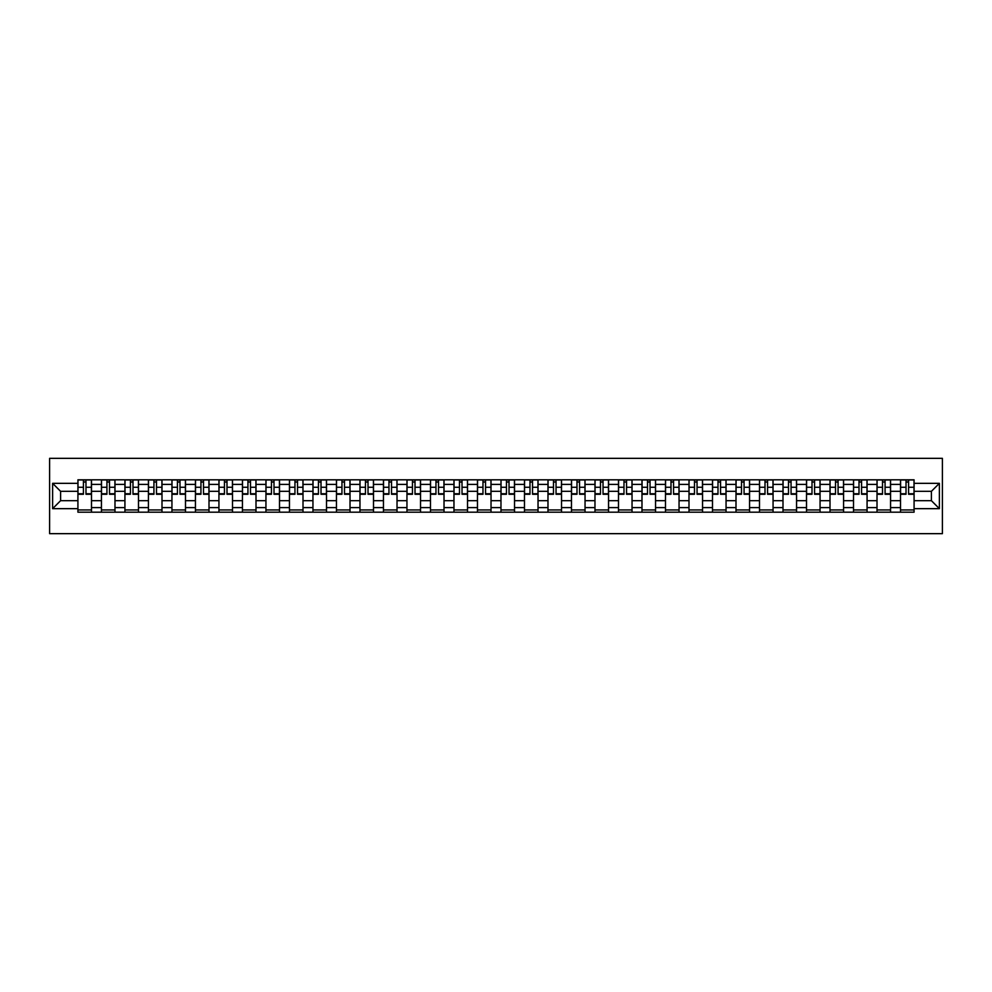 <?xml version="1.0" encoding="UTF-8"?>
<svg xmlns="http://www.w3.org/2000/svg" width="992" height="992" viewBox="0 0 992 992"><rect width="100%" height="100%" fill="white"/><g stroke="black" fill="none" stroke-linecap="round" stroke-linejoin="round"><path stroke-width="1.49" d="M49.6 533.659L942.4 533.659L942.4 458.341L49.6 458.341L49.6 533.659M101.432 512.194L101.432 484.394L91.487 484.394L91.487 512.194M91.487 484.394L91.487 479.806M101.432 484.394L101.432 479.806M114.985 479.806L114.985 512.194M124.93 512.194L124.93 479.806M138.483 479.806L138.483 512.194M148.428 512.194L148.428 479.806M161.994 479.806L161.994 512.194M171.938 512.194L171.938 479.806M185.492 479.806L185.492 512.194M195.436 512.194L195.436 479.806M209.002 479.806L209.002 512.194M218.934 512.194L218.934 479.806M232.5 479.806L232.5 512.194M242.445 512.194L242.445 479.806M255.998 479.806L255.998 512.194M265.943 512.194L265.943 479.806M279.508 479.806L279.508 512.194M289.453 512.194L289.453 479.806M303.006 479.806L303.006 512.194M312.951 512.194L312.951 479.806M326.504 479.806L326.504 512.194M336.449 512.194L336.449 479.806M350.015 479.806L350.015 512.194M359.96 512.194L359.96 479.806M373.513 479.806L373.513 512.194M383.458 512.194L383.458 479.806M397.023 479.806L397.023 512.194M406.956 512.194L406.956 479.806M420.521 479.806L420.521 512.194M430.466 512.194L430.466 479.806M444.019 479.806L444.019 512.194M453.964 512.194L453.964 479.806M467.53 479.806L467.53 512.194M477.474 512.194L477.474 479.806M491.028 479.806L491.028 512.194M500.972 512.194L500.972 479.806M514.526 479.806L514.526 512.194M524.47 512.194L524.47 479.806M538.036 479.806L538.036 512.194M547.981 512.194L547.981 479.806M561.534 479.806L561.534 512.194M571.479 512.194L571.479 479.806M585.044 479.806L585.044 512.194M594.977 512.194L594.977 479.806M608.542 479.806L608.542 512.194M618.487 512.194L618.487 479.806M632.04 479.806L632.04 512.194M641.985 512.194L641.985 479.806M655.551 479.806L655.551 512.194M665.496 512.194L665.496 479.806M679.049 479.806L679.049 512.194M688.994 512.194L688.994 479.806M702.547 479.806L702.547 512.194M712.492 512.194L712.492 479.806M726.057 479.806L726.057 512.194M736.002 512.194L736.002 479.806M749.555 479.806L749.555 512.194M759.5 512.194L759.5 479.806M773.066 479.806L773.066 512.194M782.998 512.194L782.998 479.806M796.564 479.806L796.564 512.194M806.508 512.194L806.508 479.806M820.062 479.806L820.062 512.194M830.006 512.194L830.006 479.806M843.572 479.806L843.572 512.194M853.517 512.194L853.517 479.806M867.07 479.806L867.07 512.194M877.015 512.194L877.015 479.806M890.568 479.806L890.568 512.194M900.513 512.194L900.513 479.806M900.513 500.675L890.568 500.675M877.015 500.675L867.07 500.675M853.517 500.675L843.572 500.675M830.006 500.675L820.062 500.675M806.508 500.675L796.564 500.675M782.998 500.675L773.066 500.675M759.5 500.675L749.555 500.675M736.002 500.675L726.057 500.675M712.492 500.675L702.547 500.675M688.994 500.675L679.049 500.675M665.496 500.675L655.551 500.675M641.985 500.675L632.04 500.675M618.487 500.675L608.542 500.675M594.977 500.675L585.044 500.675M571.479 500.675L561.534 500.675M547.981 500.675L538.036 500.675M524.47 500.675L514.526 500.675M500.972 500.675L491.028 500.675M477.474 500.675L467.53 500.675M453.964 500.675L444.019 500.675M430.466 500.675L420.521 500.675M406.956 500.675L397.023 500.675M383.458 500.675L373.513 500.675M359.96 500.675L350.015 500.675M336.449 500.675L326.504 500.675M312.951 500.675L303.006 500.675M289.453 500.675L279.508 500.675M265.943 500.675L255.998 500.675M242.445 500.675L232.5 500.675M218.934 500.675L209.002 500.675M195.436 500.675L185.492 500.675M171.938 500.675L161.994 500.675M148.428 500.675L138.483 500.675M124.93 500.675L114.985 500.675M101.432 500.675L91.487 500.675M900.513 491.325L890.568 491.325M877.015 491.325L867.07 491.325M853.517 491.325L843.572 491.325M830.006 491.325L820.062 491.325M806.508 491.325L796.564 491.325M782.998 491.325L773.066 491.325M759.5 491.325L749.555 491.325M736.002 491.325L726.057 491.325M712.492 491.325L702.547 491.325M688.994 491.325L679.049 491.325M665.496 491.325L655.551 491.325M641.985 491.325L632.04 491.325M618.487 491.325L608.542 491.325M594.977 491.325L585.044 491.325M571.479 491.325L561.534 491.325M547.981 491.325L538.036 491.325M524.47 491.325L514.526 491.325M500.972 491.325L491.028 491.325M477.474 491.325L467.53 491.325M453.964 491.325L444.019 491.325M430.466 491.325L420.521 491.325M406.956 491.325L397.023 491.325M383.458 491.325L373.513 491.325M359.96 491.325L350.015 491.325M336.449 491.325L326.504 491.325M312.951 491.325L303.006 491.325M289.453 491.325L279.508 491.325M265.943 491.325L255.998 491.325M242.445 491.325L232.5 491.325M218.934 491.325L209.002 491.325M195.436 491.325L185.492 491.325M171.938 491.325L161.994 491.325M148.428 491.325L138.483 491.325M124.93 491.325L114.985 491.325M101.432 491.325L91.487 491.325M60.599 500.675L77.922 500.675L77.922 491.325L60.599 491.325L60.599 500.675L52.613 508.66L52.613 483.34L77.922 483.34L77.922 491.325M914.078 491.325L914.078 500.675L931.401 500.675L931.401 491.325L914.078 491.325L914.078 479.806L77.922 479.806L77.922 483.34M914.078 483.34L939.387 483.34L939.387 508.66L914.078 508.66L914.078 500.675M77.922 500.675L77.922 512.194L914.078 512.194L914.078 508.66M77.922 508.66L52.613 508.66M91.487 509.938L77.922 509.938M83.427 482.062L85.982 482.062M114.985 509.938L101.432 509.938M106.925 482.062L109.492 482.062M138.483 509.938L124.93 509.938M130.423 482.062L132.99 482.062M161.994 509.938L148.428 509.938M153.934 482.062L156.488 482.062M185.492 509.938L171.938 509.938M177.432 482.062L179.998 482.062M209.002 509.938L195.436 509.938M200.942 482.062L203.496 482.062M232.5 509.938L218.934 509.938M224.44 482.062L226.994 482.062M255.998 509.938L242.445 509.938M247.938 482.062L250.505 482.062M279.508 509.938L265.943 509.938M271.448 482.062L274.003 482.062M303.006 509.938L289.453 509.938M294.946 482.062L297.513 482.062M326.504 509.938L312.951 509.938M318.444 482.062L321.011 482.062M350.015 509.938L336.449 509.938M341.955 482.062L344.509 482.062M373.513 509.938L359.96 509.938M365.453 482.062L368.02 482.062M397.023 509.938L383.458 509.938M388.963 482.062L391.518 482.062M420.521 509.938L406.956 509.938M412.461 482.062L415.016 482.062M444.019 509.938L430.466 509.938M435.959 482.062L438.526 482.062M467.53 509.938L453.964 509.938M459.47 482.062L462.024 482.062M491.028 509.938L477.474 509.938M482.968 482.062L485.534 482.062M514.526 509.938L500.972 509.938M506.466 482.062L509.032 482.062M538.036 509.938L524.47 509.938M529.976 482.062L532.53 482.062M561.534 509.938L547.981 509.938M553.474 482.062L556.041 482.062M585.044 509.938L571.479 509.938M576.984 482.062L579.539 482.062M608.542 509.938L594.977 509.938M600.482 482.062L603.037 482.062M632.04 509.938L618.487 509.938M623.98 482.062L626.547 482.062M655.551 509.938L641.985 509.938M647.491 482.062L650.045 482.062M679.049 509.938L665.496 509.938M670.989 482.062L673.556 482.062M702.547 509.938L688.994 509.938M694.487 482.062L697.054 482.062M726.057 509.938L712.492 509.938M717.997 482.062L720.552 482.062M749.555 509.938L736.002 509.938M741.495 482.062L744.062 482.062M773.066 509.938L759.5 509.938M765.006 482.062L767.56 482.062M796.564 509.938L782.998 509.938M788.504 482.062L791.058 482.062M820.062 509.938L806.508 509.938M812.002 482.062L814.568 482.062M843.572 509.938L830.006 509.938M835.512 482.062L838.066 482.062M867.07 509.938L853.517 509.938M859.01 482.062L861.577 482.062M890.568 509.938L877.015 509.938M882.508 482.062L885.075 482.062M914.078 509.938L900.513 509.938M906.018 482.062L908.573 482.062M52.613 483.34L60.599 491.325M931.401 500.675L939.387 508.66M931.401 491.325L939.387 483.34M85.982 494.264L85.982 479.954L91.413 479.954L91.413 494.264L85.982 494.264M83.427 481.914L85.982 481.914M88.164 479.954L77.996 479.954L77.996 494.264L83.427 494.264L83.427 479.954L81.232 479.954M109.492 494.264L109.492 479.954L114.911 479.954L114.911 494.264L109.492 494.264M106.925 481.914L109.492 481.914M111.674 479.954L101.506 479.954L101.506 494.264L106.925 494.264L106.925 479.954L104.743 479.954M132.99 494.264L132.99 479.954L138.409 479.954L138.409 494.264L132.99 494.264M130.423 481.914L132.99 481.914M135.172 479.954L125.004 479.954L125.004 494.264L130.423 494.264L130.423 479.954L128.241 479.954M156.488 494.264L156.488 479.954L161.919 479.954L161.919 494.264L156.488 494.264M153.934 481.914L156.488 481.914M158.67 479.954L148.502 479.954L148.502 494.264L153.934 494.264L153.934 479.954L151.751 479.954M179.998 494.264L179.998 479.954L185.417 479.954L185.417 494.264L179.998 494.264M177.432 481.914L179.998 481.914M182.181 479.954L172.013 479.954L172.013 494.264L177.432 494.264L177.432 479.954L175.249 479.954M203.496 494.264L203.496 479.954L208.915 479.954L208.915 494.264L203.496 494.264M200.942 481.914L203.496 481.914M205.679 479.954L195.511 479.954L195.511 494.264L200.942 494.264L200.942 479.954L198.747 479.954M226.994 494.264L226.994 479.954L232.426 479.954L232.426 494.264L226.994 494.264M224.44 481.914L226.994 481.914M229.189 479.954L219.021 479.954L219.021 494.264L224.44 494.264L224.44 479.954L222.258 479.954M250.505 494.264L250.505 479.954L255.924 479.954L255.924 494.264L250.505 494.264M247.938 481.914L250.505 481.914M252.687 479.954L242.519 479.954L242.519 494.264L247.938 494.264L247.938 479.954L245.756 479.954M274.003 494.264L274.003 479.954L279.434 479.954L279.434 494.264L274.003 494.264M271.448 481.914L274.003 481.914M276.185 479.954L266.017 479.954L266.017 494.264L271.448 494.264L271.448 479.954L269.254 479.954M297.513 494.264L297.513 479.954L302.932 479.954L302.932 494.264L297.513 494.264M294.946 481.914L297.513 481.914M299.696 479.954L289.528 479.954L289.528 494.264L294.946 494.264L294.946 479.954L292.764 479.954M321.011 494.264L321.011 479.954L326.43 479.954L326.43 494.264L321.011 494.264M318.444 481.914L321.011 481.914M323.194 479.954L313.026 479.954L313.026 494.264L318.444 494.264L318.444 479.954L316.262 479.954M344.509 494.264L344.509 479.954L349.94 479.954L349.94 494.264L344.509 494.264M341.955 481.914L344.509 481.914M346.704 479.954L336.524 479.954L336.524 494.264L341.955 494.264L341.955 479.954L339.772 479.954M368.02 494.264L368.02 479.954L373.438 479.954L373.438 494.264L368.02 494.264M365.453 481.914L368.02 481.914M370.202 479.954L360.034 479.954L360.034 494.264L365.453 494.264L365.453 479.954L363.27 479.954M391.518 494.264L391.518 479.954L396.936 479.954L396.936 494.264L391.518 494.264M388.963 481.914L391.518 481.914M393.7 479.954L383.532 479.954L383.532 494.264L388.963 494.264L388.963 479.954L386.768 479.954M415.016 494.264L415.016 479.954L420.447 479.954L420.447 494.264L415.016 494.264M412.461 481.914L415.016 481.914M417.21 479.954L407.042 479.954L407.042 494.264L412.461 494.264L412.461 479.954L410.279 479.954M438.526 494.264L438.526 479.954L443.945 479.954L443.945 494.264L438.526 494.264M435.959 481.914L438.526 481.914M440.708 479.954L430.54 479.954L430.54 494.264L435.959 494.264L435.959 479.954L433.777 479.954M462.024 494.264L462.024 479.954L467.455 479.954L467.455 494.264L462.024 494.264M459.47 481.914L462.024 481.914M464.206 479.954L454.038 479.954L454.038 494.264L459.47 494.264L459.47 479.954L457.275 479.954M485.534 494.264L485.534 479.954L490.953 479.954L490.953 494.264L485.534 494.264M482.968 481.914L485.534 481.914M487.717 479.954L477.549 479.954L477.549 494.264L482.968 494.264L482.968 479.954L480.785 479.954M509.032 494.264L509.032 479.954L514.451 479.954L514.451 494.264L509.032 494.264M506.466 481.914L509.032 481.914M511.215 479.954L501.047 479.954L501.047 494.264L506.466 494.264L506.466 479.954L504.283 479.954M532.53 494.264L532.53 479.954L537.962 479.954L537.962 494.264L532.53 494.264M529.976 481.914L532.53 481.914M534.725 479.954L524.545 479.954L524.545 494.264L529.976 494.264L529.976 479.954L527.794 479.954M556.041 494.264L556.041 479.954L561.46 479.954L561.46 494.264L556.041 494.264M553.474 481.914L556.041 481.914M558.223 479.954L548.055 479.954L548.055 494.264L553.474 494.264L553.474 479.954L551.292 479.954M579.539 494.264L579.539 479.954L584.958 479.954L584.958 494.264L579.539 494.264M576.984 481.914L579.539 481.914M581.721 479.954L571.553 479.954L571.553 494.264L576.984 494.264L576.984 479.954L574.79 479.954M603.037 494.264L603.037 479.954L608.468 479.954L608.468 494.264L603.037 494.264M600.482 481.914L603.037 481.914M605.232 479.954L595.064 479.954L595.064 494.264L600.482 494.264L600.482 479.954L598.3 479.954M626.547 494.264L626.547 479.954L631.966 479.954L631.966 494.264L626.547 494.264M623.98 481.914L626.547 481.914M628.73 479.954L618.562 479.954L618.562 494.264L623.98 494.264L623.98 479.954L621.798 479.954M650.045 494.264L650.045 479.954L655.476 479.954L655.476 494.264L650.045 494.264M647.491 481.914L650.045 481.914M652.228 479.954L642.06 479.954L642.06 494.264L647.491 494.264L647.491 479.954L645.296 479.954M673.556 494.264L673.556 479.954L678.974 479.954L678.974 494.264L673.556 494.264M670.989 481.914L673.556 481.914M675.738 479.954L665.57 479.954L665.57 494.264L670.989 494.264L670.989 479.954L668.806 479.954M697.054 494.264L697.054 479.954L702.472 479.954L702.472 494.264L697.054 494.264M694.487 481.914L697.054 481.914M699.236 479.954L689.068 479.954L689.068 494.264L694.487 494.264L694.487 479.954L692.304 479.954M720.552 494.264L720.552 479.954L725.983 479.954L725.983 494.264L720.552 494.264M717.997 481.914L720.552 481.914M722.746 479.954L712.566 479.954L712.566 494.264L717.997 494.264L717.997 479.954L715.815 479.954M744.062 494.264L744.062 479.954L749.481 479.954L749.481 494.264L744.062 494.264M741.495 481.914L744.062 481.914M746.244 479.954L736.076 479.954L736.076 494.264L741.495 494.264L741.495 479.954L739.313 479.954M767.56 494.264L767.56 479.954L772.979 479.954L772.979 494.264L767.56 494.264M765.006 481.914L767.56 481.914M769.742 479.954L759.574 479.954L759.574 494.264L765.006 494.264L765.006 479.954L762.811 479.954M791.058 494.264L791.058 479.954L796.489 479.954L796.489 494.264L791.058 494.264M788.504 481.914L791.058 481.914M793.253 479.954L783.085 479.954L783.085 494.264L788.504 494.264L788.504 479.954L786.321 479.954M814.568 494.264L814.568 479.954L819.987 479.954L819.987 494.264L814.568 494.264M812.002 481.914L814.568 481.914M816.751 479.954L806.583 479.954L806.583 494.264L812.002 494.264L812.002 479.954L809.819 479.954M838.066 494.264L838.066 479.954L843.498 479.954L843.498 494.264L838.066 494.264M835.512 481.914L838.066 481.914M840.249 479.954L830.081 479.954L830.081 494.264L835.512 494.264L835.512 479.954L833.33 479.954M861.577 494.264L861.577 479.954L866.996 479.954L866.996 494.264L861.577 494.264M859.01 481.914L861.577 481.914M863.759 479.954L853.591 479.954L853.591 494.264L859.01 494.264L859.01 479.954L856.828 479.954M885.075 494.264L885.075 479.954L890.494 479.954L890.494 494.264L885.075 494.264M882.508 481.914L885.075 481.914M887.257 479.954L877.089 479.954L877.089 494.264L882.508 494.264L882.508 479.954L880.326 479.954M908.573 494.264L908.573 479.954L914.004 479.954L914.004 494.264L908.573 494.264M906.018 481.914L908.573 481.914M910.768 479.954L900.587 479.954L900.587 494.264L906.018 494.264L906.018 479.954L903.836 479.954M877.015 484.394L867.07 484.394M853.517 484.394L843.572 484.394M830.006 484.394L820.062 484.394M806.508 484.394L796.564 484.394M782.998 484.394L773.066 484.394M759.5 484.394L749.555 484.394M736.002 484.394L726.057 484.394M712.492 484.394L702.547 484.394M688.994 484.394L679.049 484.394M665.496 484.394L655.551 484.394M641.985 484.394L632.04 484.394M618.487 484.394L608.542 484.394M594.977 484.394L585.044 484.394M571.479 484.394L561.534 484.394M547.981 484.394L538.036 484.394M524.47 484.394L514.526 484.394M500.972 484.394L491.028 484.394M477.474 484.394L467.53 484.394M453.964 484.394L444.019 484.394M430.466 484.394L420.521 484.394M406.956 484.394L397.023 484.394M383.458 484.394L373.513 484.394M359.96 484.394L350.015 484.394M336.449 484.394L326.504 484.394M312.951 484.394L303.006 484.394M289.453 484.394L279.508 484.394M265.943 484.394L255.998 484.394M242.445 484.394L232.5 484.394M218.934 484.394L209.002 484.394M195.436 484.394L185.492 484.394M171.938 484.394L161.994 484.394M148.428 484.394L138.483 484.394M124.93 484.394L114.985 484.394M900.513 484.394L890.568 484.394M877.015 507.606L867.07 507.606M853.517 507.606L843.572 507.606M830.006 507.606L820.062 507.606M806.508 507.606L796.564 507.606M782.998 507.606L773.066 507.606M759.5 507.606L749.555 507.606M736.002 507.606L726.057 507.606M712.492 507.606L702.547 507.606M688.994 507.606L679.049 507.606M665.496 507.606L655.551 507.606M641.985 507.606L632.04 507.606M618.487 507.606L608.542 507.606M594.977 507.606L585.044 507.606M571.479 507.606L561.534 507.606M547.981 507.606L538.036 507.606M524.47 507.606L514.526 507.606M500.972 507.606L491.028 507.606M477.474 507.606L467.53 507.606M453.964 507.606L444.019 507.606M430.466 507.606L420.521 507.606M406.956 507.606L397.023 507.606M383.458 507.606L373.513 507.606M359.96 507.606L350.015 507.606M336.449 507.606L326.504 507.606M312.951 507.606L303.006 507.606M289.453 507.606L279.508 507.606M265.943 507.606L255.998 507.606M242.445 507.606L232.5 507.606M218.934 507.606L209.002 507.606M195.436 507.606L185.492 507.606M171.938 507.606L161.994 507.606M148.428 507.606L138.483 507.606M124.93 507.606L114.985 507.606M101.432 507.606L91.487 507.606M900.513 507.606L890.568 507.606M85.982 493.743L91.413 493.743M85.982 487.27L91.413 487.27M77.996 493.743L83.427 493.743M77.996 487.27L83.427 487.27M109.492 493.743L114.911 493.743M109.492 487.27L114.911 487.27M101.506 493.743L106.925 493.743M101.506 487.27L106.925 487.27M132.99 493.743L138.409 493.743M132.99 487.27L138.409 487.27M125.004 493.743L130.423 493.743M125.004 487.27L130.423 487.27M156.488 493.743L161.919 493.743M156.488 487.27L161.919 487.27M148.502 493.743L153.934 493.743M148.502 487.27L153.934 487.27M179.998 493.743L185.417 493.743M179.998 487.27L185.417 487.27M172.013 493.743L177.432 493.743M172.013 487.27L177.432 487.27M203.496 493.743L208.915 493.743M203.496 487.27L208.915 487.27M195.511 493.743L200.942 493.743M195.511 487.27L200.942 487.27M226.994 493.743L232.426 493.743M226.994 487.27L232.426 487.27M219.021 493.743L224.44 493.743M219.021 487.27L224.44 487.27M250.505 493.743L255.924 493.743M250.505 487.27L255.924 487.27M242.519 493.743L247.938 493.743M242.519 487.27L247.938 487.27M274.003 493.743L279.434 493.743M274.003 487.27L279.434 487.27M266.017 493.743L271.448 493.743M266.017 487.27L271.448 487.27M297.513 493.743L302.932 493.743M297.513 487.27L302.932 487.27M289.528 493.743L294.946 493.743M289.528 487.27L294.946 487.27M321.011 493.743L326.43 493.743M321.011 487.27L326.43 487.27M313.026 493.743L318.444 493.743M313.026 487.27L318.444 487.27M344.509 493.743L349.94 493.743M344.509 487.27L349.94 487.27M336.524 493.743L341.955 493.743M336.524 487.27L341.955 487.27M368.02 493.743L373.438 493.743M368.02 487.27L373.438 487.27M360.034 493.743L365.453 493.743M360.034 487.27L365.453 487.27M391.518 493.743L396.936 493.743M391.518 487.27L396.936 487.27M383.532 493.743L388.963 493.743M383.532 487.27L388.963 487.27M415.016 493.743L420.447 493.743M415.016 487.27L420.447 487.27M407.042 493.743L412.461 493.743M407.042 487.27L412.461 487.27M438.526 493.743L443.945 493.743M438.526 487.27L443.945 487.27M430.54 493.743L435.959 493.743M430.54 487.27L435.959 487.27M462.024 493.743L467.455 493.743M462.024 487.27L467.455 487.27M454.038 493.743L459.47 493.743M454.038 487.27L459.47 487.27M485.534 493.743L490.953 493.743M485.534 487.27L490.953 487.27M477.549 493.743L482.968 493.743M477.549 487.27L482.968 487.27M509.032 493.743L514.451 493.743M509.032 487.27L514.451 487.27M501.047 493.743L506.466 493.743M501.047 487.27L506.466 487.27M532.53 493.743L537.962 493.743M532.53 487.27L537.962 487.27M524.545 493.743L529.976 493.743M524.545 487.27L529.976 487.27M556.041 493.743L561.46 493.743M556.041 487.27L561.46 487.27M548.055 493.743L553.474 493.743M548.055 487.27L553.474 487.27M579.539 493.743L584.958 493.743M579.539 487.27L584.958 487.27M571.553 493.743L576.984 493.743M571.553 487.27L576.984 487.27M603.037 493.743L608.468 493.743M603.037 487.27L608.468 487.27M595.064 493.743L600.482 493.743M595.064 487.27L600.482 487.27M626.547 493.743L631.966 493.743M626.547 487.27L631.966 487.27M618.562 493.743L623.98 493.743M618.562 487.27L623.98 487.27M650.045 493.743L655.476 493.743M650.045 487.27L655.476 487.27M642.06 493.743L647.491 493.743M642.06 487.27L647.491 487.27M673.556 493.743L678.974 493.743M673.556 487.27L678.974 487.27M665.57 493.743L670.989 493.743M665.57 487.27L670.989 487.27M697.054 493.743L702.472 493.743M697.054 487.27L702.472 487.27M689.068 493.743L694.487 493.743M689.068 487.27L694.487 487.27M720.552 493.743L725.983 493.743M720.552 487.27L725.983 487.27M712.566 493.743L717.997 493.743M712.566 487.27L717.997 487.27M744.062 493.743L749.481 493.743M744.062 487.27L749.481 487.27M736.076 493.743L741.495 493.743M736.076 487.27L741.495 487.27M767.56 493.743L772.979 493.743M767.56 487.27L772.979 487.27M759.574 493.743L765.006 493.743M759.574 487.27L765.006 487.27M791.058 493.743L796.489 493.743M791.058 487.27L796.489 487.27M783.085 493.743L788.504 493.743M783.085 487.27L788.504 487.27M814.568 493.743L819.987 493.743M814.568 487.27L819.987 487.27M806.583 493.743L812.002 493.743M806.583 487.27L812.002 487.27M838.066 493.743L843.498 493.743M838.066 487.27L843.498 487.27M830.081 493.743L835.512 493.743M830.081 487.27L835.512 487.27M861.577 493.743L866.996 493.743M861.577 487.27L866.996 487.27M853.591 493.743L859.01 493.743M853.591 487.27L859.01 487.27M885.075 493.743L890.494 493.743M885.075 487.27L890.494 487.27M877.089 493.743L882.508 493.743M877.089 487.27L882.508 487.27M908.573 493.743L914.004 493.743M908.573 487.27L914.004 487.27M900.587 493.743L906.018 493.743M900.587 487.27L906.018 487.27"/></g></svg>
